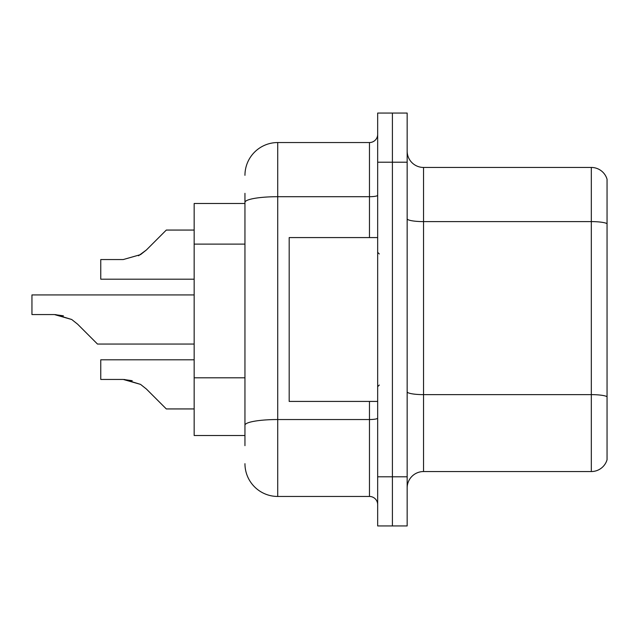<?xml version="1.0" encoding="UTF-8"?>
<svg xmlns="http://www.w3.org/2000/svg" width="639" height="639" viewBox="0 0 639 639"><rect width="100%" height="100%" fill="white"/><g stroke="black" fill="none" stroke-linecap="round" stroke-linejoin="round"><path stroke-width="0.96" d="M244.953 233.954L244.953 193.337L244.953 203.498L194.16 203.498L194.16 435.502L244.953 435.502M407.155 487.932A16.382 16.382 0 0 1 423.545 471.55L591.323 471.55L591.323 167.45L423.545 167.45A16.382 16.382 0 0 1 407.155 151.068A16.382 16.382 0 0 0 423.545 167.45L423.545 471.55M407.155 525.945L407.155 113.055L392.41 113.055L392.41 525.945L407.155 525.945L377.665 525.945L377.665 476.79L392.41 476.79L392.41 525.945M607.05 179.247A16.382 16.382 0 0 0 591.323 167.45A16.382 16.382 0 0 1 607.05 179.247L607.05 459.753A16.382 16.382 0 0 1 591.323 471.55M607.05 223.882L607.05 396.675A16.382 2.844 180 0 0 591.323 394.63L423.545 394.63A16.382 2.844 -0 0 1 407.155 391.787M244.953 445.663L244.953 193.337M407.155 162.21L392.41 162.21L392.41 113.055L377.665 113.055L377.665 476.79M377.665 162.21L392.41 162.21L392.41 476.79L407.155 476.79M244.953 175.318A32.773 32.773 0 0 1 277.717 142.545L277.717 496.455L369.47 496.455L369.47 401.42M277.717 142.545L369.47 142.545A8.195 8.195 0 0 0 377.665 134.358M244.953 430.918L244.953 387.969M377.665 504.642A8.195 8.195 0 0 0 369.47 496.455M277.717 496.455A32.773 32.773 0 0 1 244.953 463.682M194.16 359.805L100.762 359.805L100.762 379.446L123.239 379.446L100.762 379.446L123.239 379.446L100.762 379.446L123.239 379.446L100.762 379.446L123.239 379.446L100.762 379.446L123.239 379.446L140.54 384.382L124.469 379.47L140.54 384.382L124.469 379.47L140.54 384.382L124.469 379.47L140.54 384.382L124.469 379.47L140.54 384.382L146.411 389.039L166.308 408.936L194.16 408.936M140.54 384.382L146.411 389.039L140.54 384.382M194.16 294.922L31.95 294.922L31.95 314.564L54.419 314.564L31.95 314.564L54.419 314.564L31.95 314.564L54.419 314.564L31.95 314.564L54.419 314.564L31.95 314.564L54.419 314.564L71.72 319.5L55.657 314.588L71.72 319.5L55.657 314.588L71.72 319.5L55.657 314.588L71.72 319.5L55.657 314.588L71.72 319.5L77.591 324.157L97.487 344.054L194.16 344.054M71.72 319.5L77.591 324.157M194.16 230.064L166.308 230.064L146.411 249.961L140.54 254.618L123.239 259.554L100.762 259.554L100.762 279.195L194.16 279.195M146.411 249.961L138.527 255.768M377.665 237.58L289.187 237.58L289.187 401.42L377.665 401.42M132.233 380.7L123.239 379.446M63.413 315.818L54.419 314.564M244.953 244.114L194.16 244.114M244.953 377.817L194.16 377.817M607.05 223.658A16.382 2.844 180 0 0 591.323 221.605L423.545 221.605A16.382 2.844 -0 0 1 407.155 218.762M377.665 418.114A8.195 1.422 0 0 1 369.47 419.535L277.717 419.535A32.773 5.687 180 0 0 244.953 425.223M244.953 202.395A32.773 5.687 180 0 1 277.717 196.7L369.47 196.7L369.47 142.545M369.47 237.58L369.47 196.7A8.195 1.422 0 0 0 377.665 195.278M379.302 253.963L377.665 252.325M379.302 385.037L377.665 386.675"/></g></svg>
